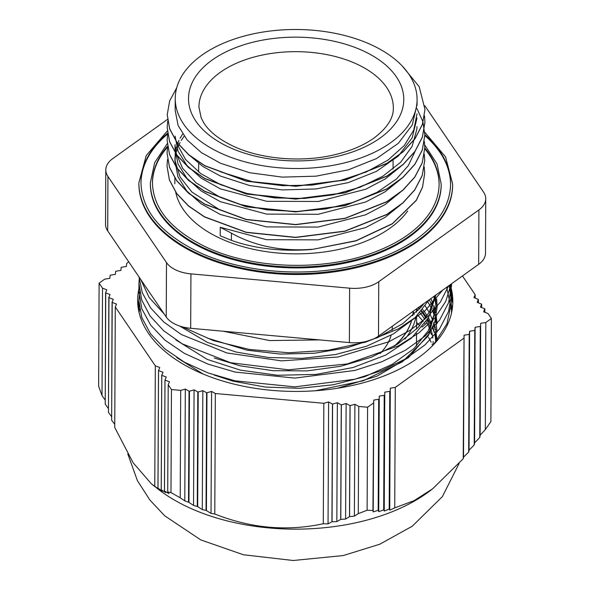 <?xml version="1.0" encoding="UTF-8"?>
<svg xmlns="http://www.w3.org/2000/svg" width="590" height="590" viewBox="0 0 590 590"><rect width="100%" height="100%" fill="white"/><g stroke="black" fill="none" stroke-linecap="round" stroke-linejoin="round"><path stroke-width="0.89" d="M139.579 309.116L139.078 312.545M451.49 313.091L451.557 310.495L446.674 287.256M139.66 292.043L138.871 300.531L141.784 317.545L150.627 333.911L164.994 348.992L184.39 362.164L208.034 372.924L235.027 380.823L294.845 386.878L354.723 379.237L381.789 370.527L405.529 358.912L425.058 344.855L439.565 328.844L448.555 311.491L451.645 293.437L450.9 284.233M139.358 277.462L138.96 283.473L141.711 300.045L150.096 316.019L163.747 330.798L182.192 343.822L230.646 362.725L288.436 369.819L347.215 363.949L398.501 345.829L418.959 332.871L434.911 317.899L445.752 301.424L451.151 284.048M140.73 279.476L149.167 297.522L164.3 314.146M182.421 326.86L213.315 340.607L249.474 349.457L288.613 352.754L328.18 350.283L365.638 342.119L398.567 328.778L424.844 311.048L442.78 290.051M139.034 304.75L138.908 311.786M433.473 344.752L446.947 323.873L451.608 301.719L449.226 285.427M139.115 287.655L138.923 291.755L141.821 308.769L150.671 325.134L165.038 340.216L184.419 353.388L208.078 364.141L235.063 372.054L294.882 378.101L354.752 370.461L381.833 361.751L405.573 350.143L425.095 336.079L439.609 320.075L448.584 302.714L451.682 284.66M139.041 276.998L142.286 292.765L150.634 307.936L163.769 322L181.248 334.471L226.87 352.968L281.489 360.866L337.923 357.024L388.788 341.787L409.954 330.422L427.359 317.036L440.376 302.036L448.577 285.892M435.818 323.224L435.162 316.749M434.756 314.595L432.979 308.15M432.19 305.996L429.299 299.713M337.583 388.22L377.128 376.118L408.612 357.496L428.864 334.095L435.929 308.172L435.951 303.902M435.899 306.195L435.236 299.698M434.83 297.53L434.483 295.996M175.783 339.87L207.26 359.413M207.319 359.435L240.388 370.144L277.595 375.269L316.107 374.392L353.071 367.518L385.683 355.099L411.555 338.018L428.679 317.494L435.848 295.015M179.699 326.041L207.341 342.355M207.4 342.377L236.17 352.068L268.376 357.496L302.146 358.366L335.511 354.531L366.567 346.219L393.486 333.852L414.748 318.113L429.07 299.875M222.968 331.197L269.667 340.555L319.625 339.906M423.989 303.518L421.592 306.564L402.808 323.615L377.711 337.569L347.717 347.613L314.647 353.226L280.434 354.081L247.092 350.202L207.415 338.114M435.25 295.45L429.35 312.058L417.956 327.634L397.653 344.073L371.331 357.223L340.489 366.316L306.992 370.896L272.801 370.682L239.931 365.771L214.192 357.99M435.575 297.567L435.958 303.902L435.523 310.296L428.665 330.208L413.959 348.587L392.195 364.362L364.731 376.678L333.129 384.791L299.307 388.323L265.235 387.047L232.925 381.125L214.155 375.07M430.862 298.592L432.986 303.887M433.68 306.04L435.177 312.494M435.494 314.632L435.87 320.96M425.257 305.981L429.173 312.383M430.257 314.522L432.92 320.945M433.613 323.099L435.103 329.545M435.413 331.669L436.423 341.507M311.889 249.319C281.666 251.517 254.851 246.141 231.428 233.19L220.254 227.261L220.218 235.794L231.398 240.344C254.732 248.692 281.563 251.738 311.889 249.489L355.984 240.72L392.343 223.684L416.267 200.268L422.529 187.074L424.675 173.423L424.254 167.014M167.531 159.462L166.992 165.842L169.419 179.906L176.675 193.439L188.527 205.895L204.516 216.796L246.244 232.246L295.524 237.313L344.87 231.11L386.752 214.436L402.823 202.886L414.792 189.729L422.204 175.473L424.726 160.635L424.313 154.27M167.59 146.696L167.051 153.053L169.47 167.11L176.742 180.643L188.586 193.107L204.575 204L246.296 219.451L295.583 224.525L344.936 218.315L386.811 201.64L402.889 190.091L414.844 176.934L422.263 162.678L424.793 147.839L424.372 141.512M167.656 133.901L167.118 140.258L169.522 154.315L176.808 167.848L188.638 180.311L204.627 191.204L246.355 206.662L295.649 211.729L344.988 205.512L386.863 188.844L402.955 177.302L414.91 164.145L422.315 149.882L424.859 135.044L422.875 121.57L416.924 108.494M167.722 121.083L167.184 127.462L169.573 141.526L176.867 155.052L188.704 167.516L204.678 178.416L246.414 193.867L295.708 198.933L345.047 192.716L386.922 176.049L403.014 164.499L414.969 151.35L422.366 137.087L424.925 122.248L424.49 115.854M176.734 87.755L169.655 100.942L167.243 114.666L169.64 128.731L176.919 142.256L188.771 154.72L204.737 165.62L246.472 181.078L295.767 186.138L345.098 179.921L386.981 163.26L403.066 151.704L415.036 138.561L422.418 124.291L424.984 109.452L419.151 86.612L402.041 65.755M311.889 249.489L355.984 240.897L392.343 223.853L416.267 200.445L422.529 187.244L424.675 173.475M166.992 165.908L169.419 180.075L176.675 193.608L188.527 206.072L204.516 216.965L246.244 232.416L295.524 237.482L344.87 231.28L386.752 214.605L402.823 203.056L414.792 189.899L422.204 175.643L424.741 160.635M167.059 153.053L169.47 167.28L176.742 180.813L188.579 193.277L204.568 204.169L246.296 219.62L295.583 224.694L344.929 218.484L386.811 201.81L402.889 190.268L414.844 177.103L422.263 162.847L424.8 147.839M167.118 140.258L169.522 154.484L176.808 168.017L188.638 180.481L204.627 191.374L246.355 206.832L295.649 211.899L344.988 205.681L386.863 189.014L402.955 177.472L414.903 164.315L422.315 150.052L424.859 135.213M167.177 127.462L169.573 141.696L176.867 155.222L188.704 167.685L204.678 178.586L246.414 194.044L295.708 199.103L345.047 192.886L386.922 176.218L403.007 164.676L414.969 151.519L422.366 137.256L424.925 122.418M167.243 114.755L169.64 128.9L176.919 142.426L188.771 154.89L204.737 165.79L246.472 181.248L295.767 186.307L345.098 180.09L386.981 163.43L403.059 151.881L415.036 138.731L422.418 124.46L424.984 109.504M220.254 227.261L266.481 239.695L318.04 239.872L365.557 227.607L385.034 217.378L400.381 204.966M184.117 136.15L181.255 140.413M180.039 142.544L178.018 146.807M177.207 148.931L175.953 153.201M175.518 155.317L175.009 159.573M174.957 160.856L177.929 176.742L186.809 191.035L201.19 203.823L220.313 214.472L266.525 226.899L318.076 227.076L365.586 214.819L385.064 204.605L400.418 192.193M415.264 150.937L408.369 165.547L396.458 178.991L377.194 192.237L353.144 202.429L325.687 208.956L296.482 211.508L267.241 209.915L239.688 204.346L220.394 197.407L196.05 182.841L182.561 168.253L175.754 152.257L175.031 144.646L175.009 148.909L177.981 163.946L186.868 178.239L201.242 191.027L220.372 201.669L266.599 214.104L318.165 214.281L365.682 202.009L385.159 191.78L400.514 179.367M175.068 136.113L178.033 151.143L186.919 165.429L201.271 178.217L220.394 188.852M220.439 188.874L266.695 201.308L318.29 201.478L365.83 189.184L385.3 178.925L400.654 166.505M189.191 155.074L202.871 166.483L220.454 176.063M220.498 176.078L249.563 185.511L282.286 189.921L316.063 188.955L348.292 182.62L376.435 171.38L398.316 156.062L412.181 137.817L417.012 118.029M175.245 98.456A120.921 69.517 0.3 0 0 220.594 153.053A120.921 69.517 0.3 0 0 348.388 161.874A120.921 69.517 0.3 0 0 417.086 99.57A120.921 69.517 0.3 0 0 296.482 29.5A120.921 69.517 0.3 0 0 175.245 98.456L175.186 110.522L178.143 125.567L187.06 139.852L201.419 152.655L220.557 163.283L249.629 172.715L282.344 177.125L316.129 176.159L348.351 169.824L376.494 158.585L398.368 143.267L412.24 125.028L417.064 104.356M417.027 113.767L413.752 130.073L404.305 145.516L388.036 160.074L366.338 171.948L340.452 180.437L311.955 185.105L282.507 185.666L253.862 182.148L220.513 171.815M416.968 126.562L416.887 129.107L412.167 146.298L400.595 162.324L382.792 176.255L359.87 187.31L333.151 194.833L304.233 198.446L274.829 197.93L246.679 193.373L220.461 184.611L200.652 173.504L185.518 159.433L176.904 143.717L176.226 141.298M220.335 210.202L191.861 192.016L180.061 176.971L175.09 160.768L175.23 153.216M175.54 151.077L176.543 146.807M177.221 144.683L178.984 140.405M180.053 138.281L182.627 134.011M427.558 319.404A140.73 80.904 -179.7 0 1 428.665 321.255L427.912 321.933M422.079 327.155L426.843 322.892A138.126 79.407 -179.7 0 1 429.542 328.593M418.325 307.582A140.73 80.904 -179.7 0 1 419.564 308.909M421.415 311.011A140.73 80.904 -179.7 0 1 426.201 317.309M416.643 308.931A138.126 79.407 -179.7 0 1 418.081 310.517M419.955 312.715A138.126 79.407 -179.7 0 1 424.778 319.374M426.142 321.631A138.126 79.407 -179.7 0 1 426.843 322.892M433.163 343.852A138.126 79.407 0.3 0 0 433.112 341.463M432.824 338.063A138.126 79.407 0.3 0 0 431.047 329.781M430.206 327.295A138.126 79.407 0.3 0 0 427.042 320.237M425.759 317.973A138.126 79.407 0.3 0 0 421.194 311.277M419.424 309.072A138.126 79.407 0.3 0 0 418.207 307.663M413.214 311.24A118.059 67.865 -179.7 0 1 412.757 315.709M411.518 321.056A118.059 67.865 -179.7 0 1 394.835 345.806M380.152 353.506A97.21 55.88 0.3 0 0 391.133 335.194M392.084 330.407A97.21 55.88 0.3 0 0 392.328 326.609L392.328 326.211M393.973 346.323A118.059 67.865 0.3 0 0 411.414 321.144M412.705 315.753A118.059 67.865 0.3 0 0 413.199 311.255M404.954 339.066A121.444 69.812 0.3 0 0 415.884 317.014M416.54 312.11A121.444 69.812 0.3 0 0 416.643 309.403A121.444 69.812 0.3 0 0 416.643 308.784M407.69 210.977A120.921 69.517 -179.7 0 1 220.203 238.353A120.921 69.517 -179.7 0 1 175.673 192.023M424.852 105.75A31.27 17.98 -179.7 0 1 425.051 106.045L483.594 192.148A31.27 17.98 -179.7 0 1 485.747 198.756A31.27 17.98 -179.7 0 1 478.918 209.907L478.667 264.327A31.27 17.98 0.3 0 0 485.504 253.176L485.747 198.756M478.667 264.327L378.5 336.123L378.75 281.703L478.918 209.907M167.494 119.386L112.631 158.717A31.27 17.98 -179.7 0 0 105.794 169.868A31.27 17.98 -179.7 0 0 107.948 176.476L166.491 262.58L166.24 317A31.27 17.98 0.3 0 0 190.681 328.291L190.931 273.871A31.27 17.98 -179.7 0 1 166.491 262.58M190.931 273.871L349.634 288.171L349.383 342.591A31.27 17.98 0.3 0 0 378.5 336.123M378.75 281.703A31.27 17.98 -179.7 0 1 349.634 288.171M452.663 184.176L452.655 185.031A156.888 90.189 -179.7 0 1 363.529 265.869A156.888 90.189 -179.7 0 1 197.731 254.423A156.888 90.189 -179.7 0 1 138.886 183.593L138.893 182.738A156.888 90.189 0.3 0 0 197.731 253.567A156.888 90.189 0.3 0 0 363.529 265.013A156.888 90.189 0.3 0 0 452.663 184.176L445.583 156.955L424.778 132.226M349.383 342.591L190.681 328.291M166.24 317L107.697 230.897L107.948 176.476M105.794 169.868L105.544 224.289A31.27 17.98 0.3 0 0 107.697 230.897M439.108 184.537A143.333 82.401 0.3 0 0 424.778 148.798M167.523 147.117A143.333 82.401 0.3 0 0 152.441 183.225M441.195 184.124L441.195 184.98A145.42 83.596 -179.7 0 1 358.572 259.902A145.42 83.596 -179.7 0 1 204.9 249.297A145.42 83.596 -179.7 0 1 150.354 183.645L150.354 182.789A145.42 83.596 0.3 0 0 204.9 248.442A145.42 83.596 0.3 0 0 358.58 259.054A145.42 83.596 0.3 0 0 441.195 184.124L437.057 163.946L424.712 144.934M450.576 184.596A154.801 88.994 0.3 0 0 424.852 135.582M167.649 133.974A154.801 88.994 0.3 0 0 140.973 183.173M419.992 306.38A140.73 80.904 -179.7 0 1 420.891 307.397M422.647 309.492A140.73 80.904 -179.7 0 1 427.182 315.79M428.458 317.885A140.73 80.904 -179.7 0 1 431.644 324.19M432.5 326.3A140.73 80.904 -179.7 0 1 434.461 332.62M434.911 334.714A140.73 80.904 -179.7 0 1 435.693 340.954M415.382 319.256A120.921 69.517 0.3 0 0 415.087 317.796M414.187 314.389A120.921 69.517 0.3 0 0 413.199 311.535M452.206 309.33L451.195 303.99M433.768 296.512L434.542 298.747M435.088 300.517L435.634 302.589M427.89 301.933L431.32 308.039M432.264 310.045L434.476 315.805M435.007 317.568L435.553 319.625M435.877 321.019L437.043 332.03M418.664 307.338L419.837 308.607M421.673 310.701L426.445 316.941M427.802 318.998L431.246 325.105M432.19 327.111L434.402 332.849M416.584 322.324L419.763 325.658M428.591 337.48L431.165 342.185M432.109 344.184L432.699 345.548M436.585 298.916L437.168 306.689L434.86 321.616L428.111 336.071L402.395 361.803L363.211 380.786L315.48 390.735M203.314 374.134L176.698 357.57M431.637 300.332L433.09 303.607M433.834 305.531L435.464 310.746M435.774 312.014L437.079 323.748M431.71 317.752L433.001 320.702M433.753 322.634L435.376 327.841M435.686 329.102L437.02 340.769M417.713 315.163L423.244 321.447M424.837 323.519L425.353 324.227M428.628 329.176L428.945 329.707M430.103 331.75L431.563 334.619M449.499 285.236L452.803 303.002M137.949 305.93L138.871 300.679M451.557 309.875L451.851 311.387M450.177 284.749A157.589 90.595 -179.7 0 1 452.825 301.549A157.589 90.595 -179.7 0 1 418.457 357.68A157.589 90.595 -179.7 0 1 246.893 386.907A157.589 90.595 -179.7 0 1 137.839 304.824A157.589 90.595 -179.7 0 1 137.647 300.104A157.589 90.595 -179.7 0 1 139.137 287.92M480.644 323.335L480.135 435.147A173.305 7.906 -87.9 0 1 479.825 437.411L480.644 323.335L485.821 322.479L485.327 429.675L490.895 421.54L491.374 318.504L487.959 313.474L483.66 311.837L484.729 308.732L480.422 307.088L481.654 304.204L481.639 307.552M484.884 308.961L484.869 312.302M481.654 304.204L477.185 302.338L478.416 299.447L478.401 302.803M478.416 299.447L473.947 297.581L475.179 294.69L475.164 298.053M480.282 326.447L479.773 437.478A1879.497 1475.546 -26.8 0 1 474.589 442.832A177.841 8.113 -87.9 0 1 474.279 444.875L474.81 330.37L475.12 327.295L480.334 326.418M475.12 327.295L474.589 442.832M485.327 429.675A2318.199 1819.966 -26.8 0 1 480.135 435.147M469.212 334.382L468.674 452.08A1257.511 987.247 -26.8 0 1 463.511 457.162A195.187 8.902 -87.9 0 1 463.209 458.74L464.072 335.231L469.286 334.331L469.596 331.263L474.751 330.415L474.22 444.949A1532.916 1203.453 -26.8 0 1 469.05 450.177A185.002 8.437 -87.9 0 1 468.748 451.992L469.286 334.331M464.072 335.231L463.511 457.162M469.596 331.263L469.05 450.177M378.441 510.298L379.252 396.126L378.721 511.663A1876.215 85.587 -87.9 0 1 378.441 510.298L378.175 510.313A173.195 135.973 -26.8 0 1 373.219 511.906A2313.803 105.551 -87.9 0 1 372.939 510.446L373.728 400.094L373.219 511.906M379.252 396.126L384.215 395.315L383.692 509.849A177.715 139.52 -26.8 0 1 378.721 511.663M373.728 400.094L378.684 399.283L378.175 510.313M383.95 509.819L384.776 392.158L384.23 511.073A1530.482 69.819 -87.9 0 1 383.95 509.819L383.692 509.849M384.776 392.158L389.754 391.347L389.216 509.045A184.854 145.125 -26.8 0 1 384.23 511.073M389.459 509L390.3 388.191L389.739 510.129A1255.727 57.282 -87.9 0 1 389.459 509L389.216 509.045M390.3 388.191L395.285 387.379L394.732 507.872A195.039 153.12 -26.8 0 1 389.739 510.129M350.018 405.647L349.509 516.678A1879.497 1113.116 59.2 0 1 345.607 519.03A177.841 129.881 -41 0 1 340.814 519.362L341.344 404.865L346.138 403.501L350.091 405.654L354.9 404.283L358.786 406.436L358.292 513.632A2318.199 1372.937 59.2 0 1 354.384 516.102A173.305 126.57 -41 0 1 349.582 516.648L350.091 405.654M346.138 403.501L345.607 519.03M354.9 404.283L354.384 516.102M332.472 404.069L331.934 521.767A1257.511 744.75 59.2 0 1 328.055 523.861A195.187 142.551 -41 0 1 323.283 523.743L323.844 403.287L328.615 401.93L332.472 404.069L337.377 402.712L341.249 404.858L340.718 519.392A1532.916 907.855 59.2 0 1 336.831 521.626A185.002 135.11 -41 0 1 332.052 521.737L332.59 404.076M328.615 401.93L328.055 523.861M337.377 402.712L336.831 521.626M188.955 502.392L189.464 391.177L194.073 389.865L193.542 505.401A1876.215 1370.246 -41 0 1 188.955 502.392L188.52 502.171A173.195 102.572 59.2 0 1 184.795 500.895A2313.803 1689.834 -41 0 1 180.216 497.798L180.71 390.396L185.312 389.083L184.795 500.895M194.073 389.865L197.805 391.93L197.274 506.471A177.715 105.249 59.2 0 1 193.542 505.401M185.312 389.083L189.036 391.141L188.52 502.171M197.687 506.663L198.218 391.967L202.835 390.654L202.289 509.568A1530.482 1117.748 -41 0 1 197.687 506.663L197.274 506.471M202.835 390.654L206.574 392.726L206.035 510.424A184.854 109.482 59.2 0 1 202.289 509.568M206.426 510.586L206.965 392.756L211.596 391.435L211.036 513.374A1255.727 917.089 -41 0 1 206.426 510.586L206.035 510.424M211.596 391.435L215.343 393.515L214.79 514.008A195.039 115.507 59.2 0 1 211.036 513.374M164.971 380.026L164.463 491.05A1879.497 362.43 98.2 0 0 165.724 492.562A177.841 121.769 49 0 1 161.247 489.818L161.771 375.321L166.255 377.032L165.001 380.071L169.492 381.782L168.209 384.783L167.715 491.979A2318.199 447.028 98.2 0 0 168.976 493.594A173.305 118.664 49 0 1 164.492 491.064L165.001 380.071M158.504 370.513L157.958 488.203A1257.511 242.49 98.2 0 0 159.212 489.464A195.187 133.642 49 0 1 154.764 486.278L155.317 365.822L159.772 367.526L158.54 370.572L163.017 372.275L161.734 375.269L161.21 489.803A1532.916 295.597 98.2 0 0 162.464 491.19A185.002 126.673 49 0 1 158.002 488.225L158.54 370.572M108.309 408.42A1876.215 1284.659 49 0 1 105.234 404.135L105.743 292.92L110.05 294.565L108.826 297.449L108.449 412.366L108.973 297.67L113.295 299.314L112.056 302.205L111.658 420.25L112.203 302.419L116.532 304.071L115.293 306.962L114.74 427.455L133.148 462.781L151.423 483.866L154.764 486.278M105.094 399.924A2313.803 1584.283 49 0 1 102.026 395.58L102.52 288.178L106.812 289.815L105.588 292.692L105.234 404.135M111.532 416.577A1530.482 1047.936 49 0 1 108.449 412.366M114.755 424.387A1255.727 859.807 49 0 1 111.658 420.25M128.768 261.886L126.71 263.361L126.4 266.422L121.186 267.322L120.876 270.39L115.662 271.282L115.352 274.357L110.146 275.235L109.828 278.325L104.659 279.173L99.105 283.148L102.52 288.178M475.179 294.69L462.442 275.958M372.939 510.446L367.113 510.269L367.585 407.233L373.433 403.044M395.285 387.379L463.762 338.291M463.209 458.74L432.595 488.845L413.996 500.689L394.732 507.872M485.821 322.479L491.374 318.504M206.574 392.726L206.965 392.756M180.216 497.798L170.982 492.598L171.454 389.555L180.71 390.396M197.805 391.93L198.218 391.967M189.036 391.141L189.464 391.177M215.343 393.515L323.844 403.287M323.283 523.743C287.065 531.553 250.898 528.308 214.79 514.008M367.113 510.269L358.292 513.632M358.786 406.436L367.585 407.233M102.026 395.58L98.626 386.192L99.105 283.148M115.293 306.962L155.317 365.822M170.982 492.598L167.715 491.979M168.209 384.783L171.454 389.555M151.423 483.866L157.906 488.955A169.706 97.556 0.3 0 0 427.33 492.812A169.706 97.556 0.3 0 0 430.833 490.209L432.595 488.845M231.428 233.19L231.398 240.344M198.919 107.1A97.21 55.88 -179.7 0 1 254.143 57.016A97.21 55.88 -179.7 0 1 356.869 64.104A97.21 55.88 -179.7 0 1 393.331 107.992C393.596 118.118 387.077 128.192 373.765 138.222C362.857 145.907 348.933 151.615 332.008 155.347C299.403 162.575 259.836 158.791 233.249 146.187C218.883 139.299 208.985 131.393 203.572 122.462L201.175 117.86L198.919 107.1M228.905 147.117A107.631 61.876 0.3 0 0 402.564 108.678A107.631 61.876 0.3 0 0 257.026 41.256A107.631 61.876 0.3 0 0 228.905 147.117M424.793 147.957A143.333 82.401 -179.7 0 1 439.108 184.117C439.056 193.682 436.135 202.99 430.361 212.024C418.701 229.717 398.729 243.582 370.461 253.619C320.547 271.474 251.451 268.701 205.991 247.033C171.019 230.004 153.164 208.594 152.441 182.797A143.333 82.401 -179.7 0 1 167.531 146.261M424.859 134.734A154.801 88.994 -179.7 0 1 450.576 184.169C450.185 205.003 438.444 223.625 415.345 240.019C396.576 252.896 373.293 262.041 345.504 267.462C296.409 277.108 239.075 271.12 198.823 252.159C161.055 233.78 141.77 210.645 140.973 182.745A154.801 88.994 -179.7 0 1 167.553 133.2M451.549 312.818L451.564 310.495M451.601 301.719L451.638 293.437M138.834 308.813L138.871 300.531M138.908 291.755L138.945 283.473M416.474 346.138L416.533 333.35M416.555 329.08L416.614 316.292M416.628 312.014L416.643 309.403M393.051 169.094L393.088 160.569M198.616 172.015L198.66 163.489M417.064 105.241L417.086 99.57M174.95 161.704L174.972 157.434M174.847 183.756L174.876 177.944M167.243 143.709L154.691 162.626L150.354 182.789M167.317 130.987L146.239 155.546L138.893 182.738M459.108 463.497L442.389 496.596L412.24 526.228L379.798 544.216L343.166 555.566L293.215 560.5L243.382 554.755L200.821 539.931L164.698 515.808L149.89 500.025L137.411 480.666L127.794 453.946"/></g></svg>
